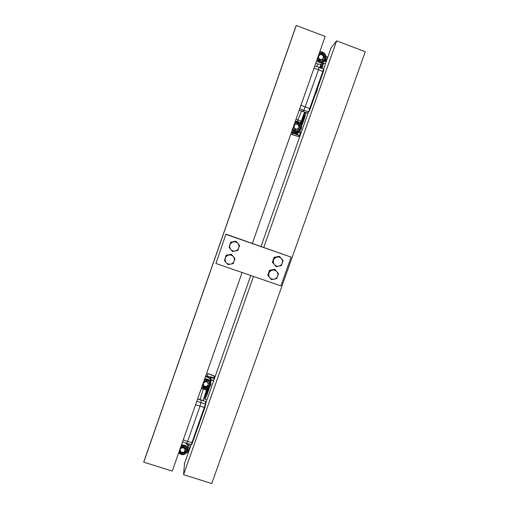 <?xml version="1.0" encoding="UTF-8"?>
<svg xmlns="http://www.w3.org/2000/svg" width="509" height="509" viewBox="0 0 509 509"><rect width="100%" height="100%" fill="white"/><g stroke="black" fill="none" stroke-linecap="round" stroke-linejoin="round"><path stroke-width="0.76" d="M215.924 263.484L280.885 285.867L291.103 257.109L225.907 234.146L215.924 263.484L225.907 234.146M291.103 257.109L226.085 234.42M317.355 88.827L317.451 88.757C317.864 88.617 315.828 94.241 315.313 94.655L315.224 94.687M200.368 420.339L198.434 426.09M263.783 247.368L336.665 40.835L365.246 51.721L211.738 483.55L183.564 474.687L184.519 463.413L191.174 444.542M205.693 403.363L250.784 275.496M261.047 246.407L308.359 112.234M323.52 69.249L331.066 47.852L336.665 40.835M183.564 474.687L253.52 276.438M143.971 461.275L143.754 462.159L172.233 471.118L242.112 272.506M143.958 461.319L295.958 26.086M295.971 26.054L296.27 25.45L325.168 36.457L252.362 243.378M296.27 25.45L143.754 462.159M226.238 262.619L224.475 260.563L225.366 258.076C224.851 259.749 225.137 261.263 226.238 262.619C227.428 263.897 228.885 264.4 230.615 264.133L227.975 264.597L226.238 262.619M226.244 255.518L228.891 255.047C227.179 255.435 226.002 256.447 225.366 258.076L226.149 255.283L231.391 254.277L234.999 258.547L233.23 263.592L230.615 264.133C232.327 263.745 233.497 262.733 234.134 261.104C234.655 259.437 234.369 257.923 233.268 256.561C232.085 255.283 230.622 254.774 228.891 255.047L231.506 254.513L234.999 258.547M226.149 255.283L224.475 260.563M269.815 277.659L268.052 275.617L268.981 273.155C268.453 274.809 268.733 276.311 269.815 277.659C270.985 278.926 272.43 279.428 274.141 279.155L271.494 279.613L269.815 277.659M269.827 270.603L272.48 270.139C270.782 270.527 269.617 271.532 268.981 273.155L269.827 270.603L269.541 270.298L274.739 269.299L276.807 271.641C275.636 270.368 274.198 269.872 272.48 270.139L275.051 269.598M277.64 276.145L276.711 278.608L274.141 279.155C275.833 278.767 277.004 277.761 277.64 276.145C278.162 274.491 277.889 272.989 276.807 271.641L278.487 273.6L277.64 276.145M269.541 270.298L267.772 275.293L268.052 275.617M230.832 249.493L229.069 247.438L229.966 244.937C229.451 246.611 229.737 248.131 230.832 249.493C232.021 250.778 233.485 251.287 235.215 251.013L232.568 251.491L230.832 249.493M230.838 242.379L233.491 241.902C231.78 242.29 230.609 243.302 229.966 244.937L230.73 242.208L235.979 241.209L239.605 245.433L237.83 250.485L235.215 251.013C236.927 250.625 238.097 249.614 238.734 247.985C239.255 246.311 238.969 244.797 237.875 243.429C236.691 242.144 235.228 241.635 233.491 241.902L236.112 241.381L239.605 245.433M230.73 242.208L229.069 247.438M274.434 264.629L272.671 262.587L273.6 260.105C273.072 261.766 273.352 263.274 274.434 264.629C275.604 265.902 277.049 266.398 278.76 266.131L276.113 266.595L274.434 264.629M274.446 257.56L277.1 257.09C275.407 257.478 274.236 258.483 273.6 260.105L274.446 257.56L274.141 257.319L279.339 256.32L281.432 258.597C280.262 257.325 278.817 256.822 277.1 257.09L279.67 256.555M282.26 263.121L281.324 265.59L278.76 266.131C280.459 265.743 281.623 264.737 282.26 263.121C282.788 261.461 282.514 259.953 281.432 258.597L283.106 260.576L282.26 263.121M272.671 262.587L276.113 266.595M272.366 262.32L274.141 257.319M205.674 376.068L207.557 376.635L207.392 377.118M203.415 388.399L200.075 399.622M195.571 404.782L200.024 406.106L187.566 441.475L192.478 442.696L205.693 404.394L205.458 404.101L191.289 444.573C191.575 444.802 191.976 444.172 192.478 442.696L204.822 407.703M183.227 439.865L187.566 441.475L186.727 443.345L182.546 441.799M205.7 401.995L205.693 404.394L204.828 407.696L200.024 406.106L201.01 402.53L201.049 399.902L197.632 398.929M204.675 378.912C208.754 378.632 210.853 380.497 210.955 384.499C208.989 389.213 205.935 390.085 201.793 387.114C205.941 390.072 208.995 389.2 210.955 384.499L210.478 379.752C209.39 377.754 207.691 376.813 205.375 376.921C207.691 376.819 209.39 377.761 210.478 379.752L210.465 379.72M210.631 379.759L213.341 380.516L210.306 379.421M213.36 380.516L213.767 380.306L213.347 380.528L210.745 379.517L211.458 377.506L210.853 377.423M213.774 380.306L214.213 378.041L214.104 378.454L210.853 377.404M211.458 377.493L210.624 376.749L210.841 377.716L210.637 377.284L205.821 375.661M186.943 452.444L187.897 452.717L187.064 452.253M189.17 447.634L187.986 446.826L188.973 447.195L188.75 450.249L187.993 452.495L188.317 452.488L188.973 450.548L187.846 449.937M214.111 375.877L214.213 378.041L210.624 376.749L210.522 377.697L207.557 376.635L207.653 373.434L214.34 376.221M206.132 393.648L205.999 395.582L209.002 387.839M211.006 381.527L211.006 379.994L210.688 380.268M205.553 394.29L204.733 399.215C205.661 398.445 207.252 394.507 209.498 387.406M207.22 391.383L207.386 390.893L207.22 391.383M207.812 389.709L207.977 389.213L207.812 389.709M208.531 388.672L208.181 388.469L208.436 389.251L208.779 388.004M207.666 389.989L208.035 390.428L208.378 389.442L208.162 388.558M207.017 391.79L207.405 391.873L206.705 392.375M207.348 391.981L207.907 390.791L207.538 390.352L207.907 390.791M207.43 391.879L207.036 391.752L207.5 391.905L207.131 391.784L207.538 390.67M207.666 390.314L208.016 389.321M207.379 391.905L206.673 392.452M208.696 388.055L208.55 388.583M207.831 391.001L208.353 389.525M207.685 391.415L208.811 387.985M206.934 391.777L208.168 388.373M207.538 392.248L207.468 391.892M188.54 443.835L188.489 445.477L189.431 444.077M179.098 451.604C181.694 454.422 184.099 454.238 186.3 451.05C186.561 447.246 184.761 445.725 180.899 446.488M180.854 446.616C183.889 445.661 185.728 446.686 186.383 449.689C186.663 453.513 180.631 454.938 179.174 451.394M179.295 451.05C182.209 453.913 184.57 453.5 186.383 449.822M180.829 447.398L179.862 450.567L181.688 452.577L184.423 452.017L185.327 449.447L185.378 448.849L183.558 446.838L180.829 447.398L179.862 450.567M183.558 446.838L183.501 447.436L180.765 447.996M185.327 449.447L183.501 447.436M182.508 447.755L184.143 448.276M180.428 449.04L181.732 447.914M184.665 448.849L184.996 450.49M180.504 451.413L180.173 449.765M184.735 451.222L183.431 452.342M182.655 452.501L181.019 451.979M202.296 385.676C204.892 388.552 207.303 388.38 209.523 385.16C209.797 381.305 207.99 379.752 204.115 380.503M204.064 380.643C206.864 379.701 208.696 380.598 209.568 383.347C210.351 387.406 203.918 389.302 202.366 385.472M202.442 385.256C203.969 388.628 209.663 387.33 209.6 383.627M203.994 381.553L203.078 384.594L204.904 386.643L207.647 386.089L208.563 383.493L206.737 381.006L203.994 381.553L203.078 384.594M206.737 381.006L206.737 381.445L203.988 381.992M208.563 383.493L206.737 381.445M205.751 381.725L207.392 382.265M203.664 383.016L204.974 381.884M207.914 382.844L208.238 384.511M203.727 385.415L203.403 383.748M207.977 385.249L206.667 386.382M205.891 386.535L204.249 386M317.648 63.899L316.706 66.577M293.483 132.544L293.362 132.9L291.498 132.149M301.481 111.089L297.364 121.524M319.137 67.373L323.597 69.281L308.518 111.865L308.925 111.732M302.613 111.554L303.937 110.326L308.518 111.865L307.64 112.883M313.989 68.231L318.526 69.708L303.937 110.326L299.769 108.646M300.959 105.274L310.255 108.773L323.291 71.814L318.526 69.708L319.124 67.366L314.791 65.954M326.04 56.823L327.389 57.097L326.008 56.518M325.652 59.432L326.46 59.712L326.644 59.292L325.805 59.006M296.588 134.211L297.103 134.452L297.835 132.359L300.495 133.453L299.82 135.356L296.569 134.223M296.283 134.433L296.69 134.058L295.964 134.503L297.097 134.459M296.289 134.427L299.655 135.725L300.1 135.502L300.571 133.148L300.768 133.6L298.121 132.136L300.564 133.154M291.364 132.544L296.41 133.912L296.244 134.287L293.197 133.275L291.772 134.433L290.83 134.045L298.471 136.584M325.346 61.379L324.494 61.398L325.264 61.481L326.46 59.712L324.927 61.538M321.573 68.416L321.771 66.73L320.88 68.123M321.974 68.588C323.12 64.993 323.514 63.135 323.164 63.008L320.657 67.582M323.164 63.008L325.474 63.714M301.411 125.392C303.421 120.588 304.503 117.274 304.656 115.448L303.555 117.07M305.311 112.444L303.472 116.217M301.544 126.105C303.879 120.366 305.362 115.887 306.004 112.674M302.104 122.147L302.289 121.638L302.104 122.147M302.721 120.391L302.906 119.882L302.721 120.391M303.383 119.551L303.014 119.418M301.799 122.828L302.206 122.892L301.837 122.752L301.035 124.361M302.206 122.892L302.906 121.257L302.365 121.263M301.837 122.752L302.467 122.465M303.04 120.875L302.499 120.894L303.04 120.875L303.44 119.698M303.071 119.564L303.402 119.844M302.67 120.741L303.033 119.71M303.199 118.508L303.02 119.36M302.543 122.287L302.098 122.332M302.174 122.154L302.537 121.117M302.168 122.968L301.303 124.552M303.224 118.406L303.389 119.5M302.62 122.065L303.167 120.518M303.415 119.628L303.459 119.24M301.92 124.209L303.319 120.092M303.434 119.672L303.504 119.036M301.334 123.674L302.995 119.17M301.742 123.916L302.454 122.491M292.796 128.465C295.398 131.551 297.835 131.43 300.119 128.109C300.437 124.056 298.624 122.376 294.692 123.07M294.622 123.267L294.698 123.229C299.197 120.843 302.569 128.586 297.816 130.361C295.621 131.036 293.967 130.349 292.853 128.306M298.649 129.89C302.053 127.244 298.414 121.365 294.59 123.363M294.603 124.489L293.432 127.396L295.252 129.591L298.261 128.898L299.216 126.187L297.383 123.986L294.603 124.489L293.648 127.205L295.474 129.407L298.261 128.898M296.435 124.126L298.089 124.73M294.304 125.424L295.646 124.266M298.605 125.354L298.923 127.116M294.348 127.956L294.037 126.194M298.649 127.886L297.307 129.038M296.518 129.184L294.864 128.58M317.253 58.961C319.849 62.111 322.299 62.003 324.596 58.65C324.927 54.546 323.113 52.834 319.168 53.509M319.092 53.725C322.967 51.504 326.823 57.651 323.253 60.348C320.797 61.831 318.812 61.322 317.304 58.815M323.66 59.954C326.116 56.944 322.42 52.172 319.016 53.954M319.086 54.908L317.839 58.02L319.665 60.259L322.452 59.763L323.711 56.658L321.879 54.412L319.086 54.908L318.119 57.651L319.951 59.897L322.744 59.4M319.665 60.259L319.951 59.897M317.839 58.02L318.119 57.651M320.937 54.514L322.598 55.144M318.799 55.818L320.148 54.654M323.113 55.78L323.425 57.568M318.831 58.382L318.526 56.594M323.151 58.344L321.803 59.502M321.007 59.642L319.353 59.019M206.578 388.889L206.183 390.015L201.322 388.437M187.337 443.511L187.077 444.242M187.287 444.561L187.63 443.594L187.287 444.567M206.501 390.034L203.078 400.647M210.052 379.027L210.841 377.723L210.262 379.351L210.834 377.729M191.708 444.153L192.478 442.703M197.6 399.024L205.439 401.512L205.458 404.101L196.805 401.283M187.751 450.395L188.954 450.688L188.973 447.214M188.947 450.694L188.317 452.488L186.93 452.463M187.916 452.698L188.311 452.495M205.751 393.794C205.814 394.456 206.336 393.425 207.328 390.702L208.079 388.412L207.328 390.715C205.21 396.18 205.992 393.508 205.381 394.284L205.114 394.208M207.71 388.577L205.381 394.284M205.261 393.762L207.169 388.761M207.653 373.434L214.117 375.871L214.416 378.48M207.557 391.784L207.188 391.663M181.28 445.394C185.67 445.101 187.636 447.08 187.166 451.324C184.85 454.982 182.031 455.44 178.716 452.698M183.654 442.206L182.413 442.194L183.711 442.232M185.728 442.976L187.834 445.865L185.766 442.995M187.834 445.865L187.694 450.618C185.62 455.084 182.585 455.879 178.608 453.004C182.604 455.86 185.632 455.065 187.7 450.611C187.745 446.527 185.67 444.618 181.465 444.885M186.339 449.199C186.631 452.908 180.81 454.359 179.333 450.942M182.47 447.761L183.195 447.831M204.503 379.396C208.913 379.129 210.872 381.146 210.389 385.447C208.054 389.137 205.229 389.582 201.908 386.776M210.478 379.752L210.821 380.726M209.434 382.762C210.503 386.764 204.109 388.959 202.48 385.148M296.034 119.259L300.934 121.072L300.195 123.153M296.836 132.684L296.69 134.058L297.218 132.556L296.69 134.058M304.815 112.279L300.431 123.426L304.808 112.279M320.046 67.761L321.389 63.937L320.046 67.761M299.247 110.129L307.175 113.055L308.798 111.846L310.255 108.773L308.976 111.636M310.255 108.773L323.724 69.828M299.235 110.167L307.162 113.049M326.905 59.483L327.586 57.562L326.905 59.483L327.586 57.562L326.002 56.499M291.765 134.44L298.478 136.59L300.1 135.502L300.768 133.6M301.207 121.225L304.528 112.184M321.014 64.064L319.754 67.64M303.351 116.135C303.262 117.414 304.598 113.781 302.486 120.684L301.029 124.374L302.48 120.69C303.529 117.611 303.816 116.294 303.339 116.739M303.167 116.058L302.212 120.531L300.844 124.037M300.533 123.566L302.836 116.879M320.193 67.347L320.53 67.971M300.1 135.502L298.859 136.469M295.099 121.918C299.559 121.746 301.525 123.916 300.991 128.427C298.586 132.251 295.723 132.645 292.395 129.617M297.625 132.378L294.756 132.868L291.759 131.417L294.756 132.868C296.976 132.957 298.821 132.105 300.297 130.291C302.632 125.704 301.341 122.752 296.429 121.422L295.233 121.536M292.223 130.088C294.864 132.69 297.555 132.76 300.297 130.291C304.197 125.818 298.115 120.258 296.429 121.422M294.552 123.471C299.101 121.059 302.276 129.044 297.364 130.52M319.582 52.344C324.055 52.198 326.021 54.412 325.467 58.98C323.05 62.836 320.174 63.218 316.84 60.126M323.126 62.83L321.306 63.969C319.296 64.605 317.495 64.198 315.917 62.747M316.662 60.641C319.652 63.491 322.502 63.37 325.219 60.272C327.834 56.518 324.068 50.855 319.703 51.994C324.074 50.849 327.834 56.499 325.219 60.272L321.306 63.969C319.289 64.611 317.495 64.204 315.917 62.753M318.971 54.069C322.751 51.994 326.415 57.95 322.973 60.558M186.727 443.345L191.289 444.573M205.439 401.512L201.049 399.902M211.006 379.994L213.685 380.707M204.733 399.215L206.858 400.061M188.489 445.477L190.557 446.291M323.616 69.288C324.004 69.249 323.896 70.089 323.291 71.814M327.586 57.562L327.389 57.097M320.53 67.487L320.772 68.072M299.247 131.386L301.296 132.264"/></g></svg>

